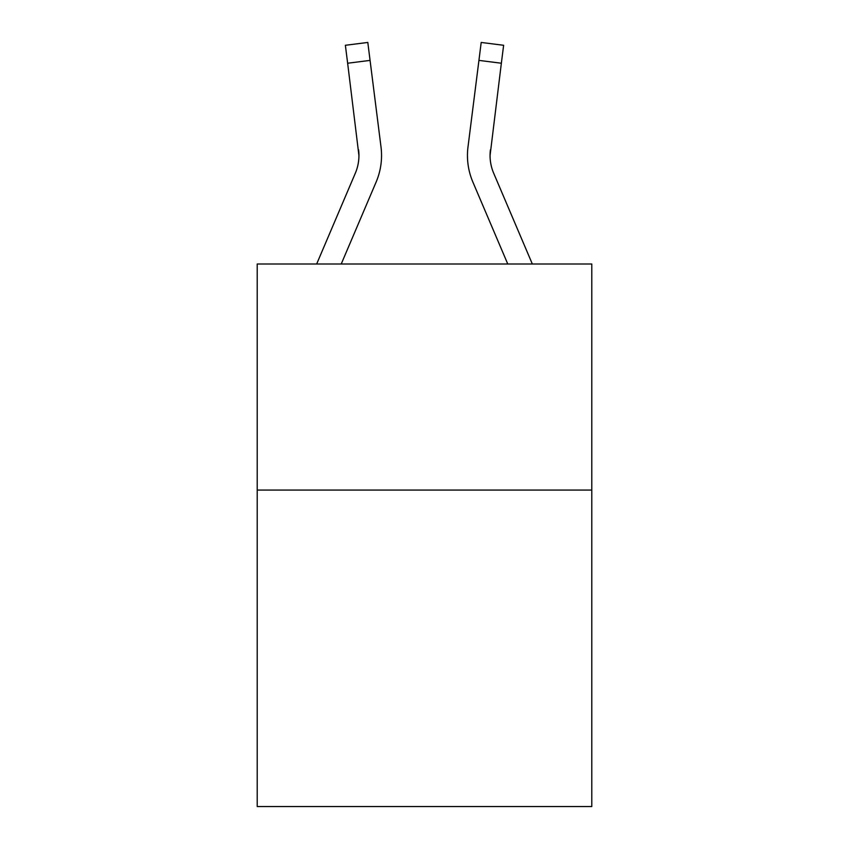 <?xml version="1.0" encoding="UTF-8"?>
<svg xmlns="http://www.w3.org/2000/svg" width="849" height="849" viewBox="0 0 849 849"><rect width="100%" height="100%" fill="white"/><g stroke="black" fill="none" stroke-linecap="round" stroke-linejoin="round"><path stroke-width="1.27" d="M591.785 490.064L591.785 806.55L257.215 806.55L257.215 263.997L591.785 263.997L591.785 490.064L257.215 490.064M341.234 263.997L376.128 182.047A67.824 67.824 0 0 0 381.01 146.983L370.068 60.396L347.644 63.229L345.373 45.284L367.808 42.45L370.068 60.396M381.466 158.774L381.551 156.014L381.466 158.774M380.67 144.266L381.01 146.983M532.334 263.997L493.672 173.196A45.209 45.209 0 0 1 490.064 155.558L501.356 63.229L478.932 60.396L481.192 42.45L503.627 45.284L481.192 42.45L503.627 45.284L501.356 63.229M507.766 263.997L472.872 182.047A67.824 67.824 0 0 1 467.99 146.983L478.932 60.396M493.672 173.196A45.209 45.209 0 0 1 490.064 155.558L490.414 149.817A45.209 45.209 0 0 0 493.672 173.196A45.209 45.209 0 0 1 490.064 155.558A45.209 45.209 0 0 0 493.672 173.196A45.209 45.209 0 0 1 490.064 155.558A45.209 45.209 0 0 0 493.672 173.196A45.209 45.209 0 0 1 490.064 155.558A45.209 45.209 0 0 0 493.672 173.196A45.209 45.209 0 0 1 490.064 155.558A45.209 45.209 0 0 0 493.672 173.196A45.209 45.209 0 0 1 490.064 155.558A45.209 45.209 0 0 0 493.672 173.196A45.209 45.209 0 0 1 490.064 155.558A45.209 45.209 0 0 0 493.672 173.196A45.209 45.209 0 0 1 490.064 155.558A45.209 45.209 0 0 0 493.672 173.196M316.666 263.997L355.328 173.196A45.209 45.209 0 0 0 358.936 155.569L347.644 63.229M355.328 173.196A45.209 45.209 0 0 0 358.936 155.569A45.209 45.209 0 0 1 355.328 173.196A45.209 45.209 0 0 0 358.936 155.569A45.209 45.209 0 0 1 355.328 173.196A45.209 45.209 0 0 0 358.936 155.569L358.586 149.817A45.209 45.209 0 0 1 355.328 173.196M381.551 155.452L381.466 158.795L381.551 155.452M345.373 45.284L367.808 42.45M467.449 155.452L467.534 158.795L467.449 155.452M467.99 146.983L468.33 144.266"/></g></svg>
